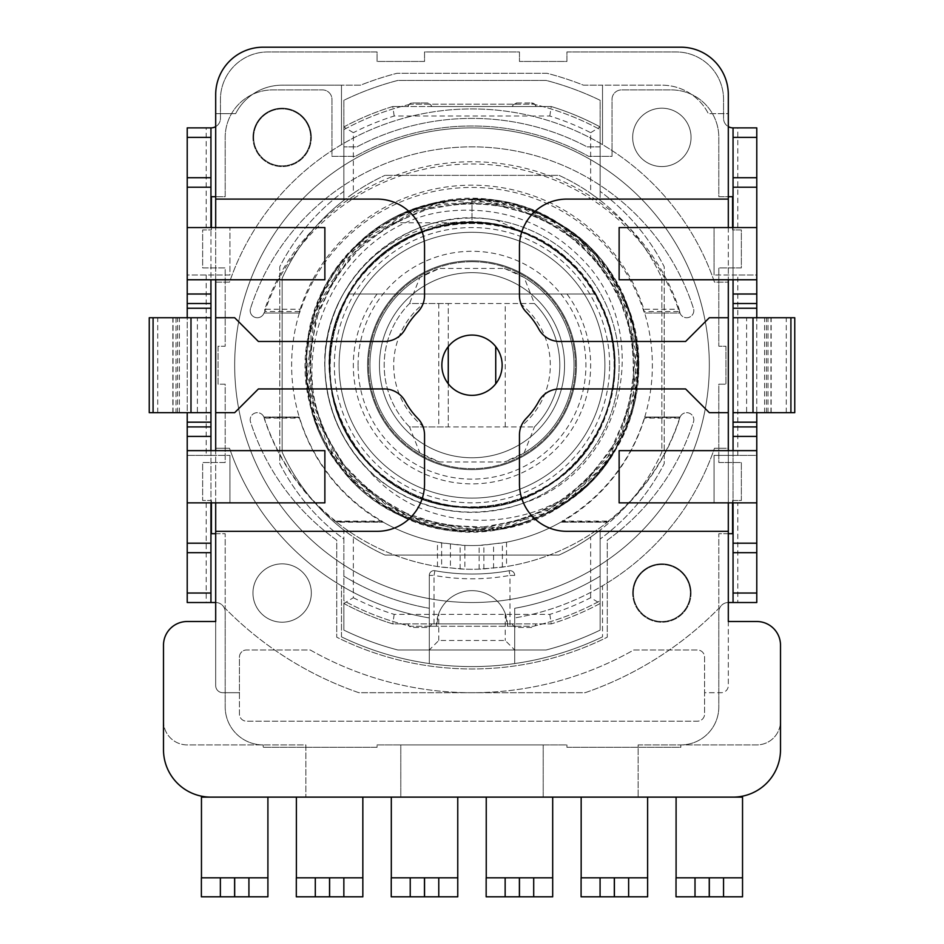 <?xml version="1.0" encoding="UTF-8"?>
<svg xmlns="http://www.w3.org/2000/svg" width="944" height="944" viewBox="0 0 944 944"><rect width="100%" height="100%" fill="white"/><g stroke="black" fill="none" stroke-linecap="round" stroke-linejoin="round"><path stroke-width="0.71" stroke-dasharray="4.72 3.54" d="M267.907 797.125L210.949 797.125L267.907 797.125L267.907 896.8L201.379 896.8L201.379 877.814L267.907 877.814M220.365 877.814L220.365 896.8M248.921 877.814L248.921 896.8M296.381 877.814L296.381 797.125L362.838 797.125L362.838 896.8L296.31 896.8L296.31 877.814L362.838 877.814M315.296 877.814L315.296 896.8M343.852 877.814L343.852 896.8M457.757 797.125L391.312 797.125L457.757 797.125L457.757 896.8L391.241 896.8L391.241 877.814L457.757 877.814M410.227 877.814L410.227 896.8M438.771 877.814L438.771 896.8M486.243 877.814L486.243 797.125L552.688 797.125L552.688 896.8L486.16 896.8L486.16 877.814L552.688 877.814M505.146 877.814L505.146 896.8M533.702 877.814L533.702 896.8M647.619 797.125L581.162 797.125L647.619 797.125L647.619 896.8L581.091 896.8L581.091 877.814L647.619 877.814M600.077 877.814L600.077 896.8M628.633 877.814L628.633 896.8M733.051 797.125A47.46 47.46 0 0 0 780.511 749.666L780.511 721.181A23.73 23.73 0 0 1 756.781 744.91L638.12 744.91L638.12 797.125L638.12 744.91L756.781 744.91A23.73 23.73 0 0 0 780.511 721.181L780.511 645.248A23.73 23.73 0 0 0 756.781 621.506L728.308 621.506L728.308 685.592A7.115 7.115 0 0 1 721.181 692.707L704.566 692.707L704.566 714.065A7.115 7.115 0 0 1 697.451 721.181L246.549 721.181A7.115 7.115 0 0 1 239.434 714.065L239.434 692.707L222.819 692.707A7.115 7.115 0 0 1 215.692 685.592L215.692 282.15L229.534 282.15A256.308 256.308 0 0 1 714.466 282.15L728.308 282.15L714.466 282.15A256.308 256.308 0 0 0 229.534 282.15L215.692 282.15L215.692 113.646L235.646 113.646A52.215 52.215 0 0 1 282.15 85.172L360.561 85.172A301.396 301.396 0 0 1 396.952 73.302L547.048 73.302A301.396 301.396 0 0 1 583.439 85.172L661.85 85.172A52.215 52.215 0 0 1 708.354 113.646L728.308 113.646L728.308 94.66A47.46 47.46 0 0 0 680.836 47.2L263.164 47.2A47.46 47.46 0 0 0 215.692 94.66L215.692 113.646L235.646 113.646A52.215 52.215 0 0 1 282.15 85.172L341.48 85.172L341.48 144.633L341.48 85.172L360.561 85.172A301.396 301.396 0 0 1 396.952 73.302L547.048 73.302A301.396 301.396 0 0 1 583.439 85.172L602.52 85.172L602.52 144.633L602.52 85.172L661.85 85.172A52.215 52.215 0 0 1 708.354 113.646L728.308 113.646L728.308 448.27L714.466 448.27A256.308 256.308 0 0 1 514.716 617.931A256.308 256.308 0 0 0 602.52 585.787L602.52 636.87L602.52 585.787A256.308 256.308 0 0 0 714.466 448.27L728.308 448.27L728.308 685.592A7.115 7.115 0 0 1 721.181 692.707L704.566 692.707L704.566 657.107A7.115 7.115 0 0 0 697.451 649.991L633.731 649.991A327.497 327.497 0 0 1 310.269 649.991L246.549 649.991L310.269 649.991A327.497 327.497 0 0 0 633.731 649.991L697.451 649.991A7.115 7.115 0 0 1 704.566 657.107L704.566 714.065A7.115 7.115 0 0 1 697.451 721.181L246.549 721.181A7.115 7.115 0 0 1 239.434 714.065L239.434 657.107A7.115 7.115 0 0 1 246.549 649.991A7.115 7.115 0 0 0 239.434 657.107L239.434 692.707L222.819 692.707A7.115 7.115 0 0 1 215.692 685.592L215.692 621.506L187.219 621.506A23.73 23.73 0 0 0 163.489 645.248L163.489 749.666A47.46 47.46 0 0 0 210.949 797.125L400.799 797.125L400.799 744.91L543.201 744.91L543.201 797.125L742.539 797.125L742.539 896.8L676.022 896.8L676.022 877.814L742.539 877.814M695.008 877.814L695.008 896.8M723.552 877.814L723.552 896.8M362.838 797.125L296.381 797.125M552.688 797.125L486.243 797.125M210.949 797.125L201.461 797.125L201.461 877.814M676.093 797.125L676.093 877.814M391.312 797.125L391.312 877.814M581.162 797.125L581.162 877.814M728.308 412.67L709.322 412.67L685.592 388.94L559.65 388.94A23.73 23.73 0 0 0 538.776 401.365A75.945 75.945 0 0 1 526.245 418.357A23.73 23.73 0 0 0 519.46 434.96L519.46 483.871A47.46 47.46 0 0 0 566.931 531.33L728.308 531.33M728.308 450.642L728.308 502.857M728.308 199.09L566.931 199.09A47.46 47.46 0 0 0 519.46 246.549L519.46 295.448A23.73 23.73 0 0 0 526.245 312.063A75.945 75.945 0 0 1 538.776 329.043A23.73 23.73 0 0 0 559.65 341.48L685.592 341.48L709.322 317.739L728.308 317.739M728.308 227.563L728.308 279.766M215.692 317.739L234.678 317.739L258.408 341.48L384.35 341.48A23.73 23.73 0 0 0 405.224 329.043A75.945 75.945 0 0 1 417.755 312.063A23.73 23.73 0 0 0 424.54 295.448L424.54 246.549A47.46 47.46 0 0 0 377.069 199.09L215.692 199.09M215.692 279.766L215.692 227.563M215.692 531.33L377.069 531.33A47.46 47.46 0 0 0 424.54 483.871L424.54 434.96A23.73 23.73 0 0 0 417.755 418.357A75.945 75.945 0 0 1 405.224 401.365A23.73 23.73 0 0 0 384.35 388.94L258.408 388.94L234.678 412.67L215.692 412.67M215.692 502.857L215.692 450.642M252.957 593.033A29.193 29.193 0 0 1 296.735 567.757A29.193 29.193 0 0 1 296.735 618.308A29.193 29.193 0 0 1 252.957 593.033A29.193 29.193 0 0 0 296.735 618.308A29.193 29.193 0 0 0 296.735 567.757A29.193 29.193 0 0 0 252.957 593.033A29.193 29.193 0 0 1 296.735 567.757A29.193 29.193 0 0 1 296.735 618.308A29.193 29.193 0 0 1 252.957 593.033A29.193 29.193 0 0 0 296.735 618.308A29.193 29.193 0 0 0 296.735 567.757A29.193 29.193 0 0 0 252.957 593.033M632.669 137.376A29.193 29.193 0 0 1 676.447 112.1A29.193 29.193 0 0 1 676.447 162.663A29.193 29.193 0 0 1 632.669 137.376A29.193 29.193 0 0 0 676.447 162.663A29.193 29.193 0 0 0 676.447 112.1A29.193 29.193 0 0 0 632.669 137.376A29.193 29.193 0 0 1 676.447 112.1A29.193 29.193 0 0 1 676.447 162.663A29.193 29.193 0 0 1 632.669 137.376A29.193 29.193 0 0 0 676.447 162.663A29.193 29.193 0 0 0 676.447 112.1A29.193 29.193 0 0 0 632.669 137.376M633.377 593.033A28.473 28.473 0 0 0 676.093 617.695A28.473 28.473 0 0 0 676.093 568.371A28.473 28.473 0 0 0 633.377 593.033A28.473 28.473 0 0 0 676.093 617.695A28.473 28.473 0 0 0 676.093 568.371A28.473 28.473 0 0 0 633.377 593.033M253.665 137.376A28.473 28.473 0 0 0 296.381 162.049A28.473 28.473 0 0 0 296.381 112.714A28.473 28.473 0 0 0 253.665 137.376A28.473 28.473 0 0 0 296.381 162.049A28.473 28.473 0 0 0 296.381 112.714A28.473 28.473 0 0 0 253.665 137.376M400.799 797.125L543.201 797.125L543.201 744.91L400.799 744.91L400.799 797.125M163.489 721.181A23.73 23.73 0 0 0 187.219 744.91L305.88 744.91L305.88 797.125L305.88 744.91L187.219 744.91A23.73 23.73 0 0 1 163.489 721.181M341.48 636.87L341.48 585.787L341.48 636.87A301.396 301.396 0 0 0 602.52 636.87A301.396 301.396 0 0 1 341.48 636.87M429.284 617.931A256.308 256.308 0 0 1 229.534 448.27L215.692 448.27L229.534 448.27A256.308 256.308 0 0 0 429.284 617.931L429.284 663.561L429.284 617.931M514.716 617.931L514.716 663.561L514.716 617.931M234.678 365.21A237.322 237.322 0 0 0 590.661 570.731A237.322 237.322 0 0 0 590.661 159.678A237.322 237.322 0 0 0 234.678 365.21A237.322 237.322 0 0 1 590.661 159.678A237.322 237.322 0 0 1 590.661 570.731A237.322 237.322 0 0 1 234.678 365.21M441.863 365.21A30.137 30.137 0 0 1 487.069 339.108A30.137 30.137 0 0 1 487.069 391.312A30.137 30.137 0 0 1 441.863 365.21M529.914 235.127L496.497 220.318C411.749 203.102 326.081 274.197 324.712 360.065C324.311 401.637 338.365 437.709 366.897 468.295C429.697 546.257 564.288 534.009 615.866 448.117L633.436 405.46L632.952 325.078L595.64 253.877L528.734 209.332L448.848 200.447L374.497 231.009L322.459 292.274L306.222 370.992L327.922 448.388L384.102 505.878L460.389 531.177L539.472 516.746L603.11 467.634L635.359 394.014L630.226 313.797L587.227 245.888L517.855 205.273L437.509 202.96L365.057 237.758L318.199 303.071L306.54 382.603L334.483 457.958L393.896 512.108L472 531.083L550.104 512.108L609.517 457.958L637.46 382.603L625.801 303.071L578.943 237.758L506.491 202.96L426.145 205.273L356.773 245.888L313.774 313.797L308.641 394.014L340.89 467.634L404.528 516.746L483.611 531.177L559.898 505.878L616.078 448.388L637.778 370.992L621.541 292.274L569.503 231.009L495.152 200.447L415.266 209.332L348.36 253.877L311.048 325.078L310.564 405.46L348.725 476.201L415.1 521.548L495.081 529.466L569.787 499.801L621.093 437.922L638.274 359.404L615.653 282.268L560.17 224.117L483.576 199.739L404.327 213.214L341.291 263.081L308.157 336.312L314.246 416.469L356.431 484.886L426.275 524.652L506.586 527.932L578.637 492.284L626.285 427.549L636.929 347.84L609.895 272.155L549.963 218.89L472 199.09C585.705 195.113 672.081 323.603 626.285 427.549C602.661 480.402 562.766 513.866 506.586 527.932C396.386 555.273 284.71 447.409 308.157 336.312C324.087 223.905 465.97 160.751 560.17 224.117C658.416 280.993 663.833 436.211 569.787 499.801C480.248 569.598 334.306 516.474 310.564 405.46C298.611 348.808 311.213 298.28 348.36 253.877C421.437 167.005 575.238 188.611 621.541 292.274C645 345.197 643.183 397.235 616.078 448.388C562.659 548.57 407.737 559.403 340.89 467.634C268.025 380.585 316.016 232.873 426.145 205.273C534.151 170.321 653.13 270.149 637.46 382.603C629.412 495.836 492.284 568.748 393.896 512.108C291.908 462.218 275.683 307.756 365.057 237.758C449.521 161.896 598.803 204.706 630.226 313.797C651.903 379.901 627.465 459.811 569.704 499.459C494.054 556.205 376.113 528.829 332.135 445.957C276.439 353.422 342.271 220.566 450.312 210.913C503.86 206.299 548.983 223.61 585.669 262.857C654.05 336.678 622.072 469.64 526.221 502.22C476.342 519.814 429.402 513.878 385.4 484.425C324.252 441.084 305.183 349.091 348.006 286.445C384.928 227.02 467.115 204.813 529.914 235.127C442.264 192.375 329.845 262.869 329.456 360.23C329.527 409.861 349.103 449.969 388.185 480.579C464.944 540.393 590 494.868 610.379 399.701C620.621 351.156 609.824 307.85 577.976 269.783C515.341 195.314 383.512 213.84 343.828 302.694C298.245 388.668 364.809 503.954 462.053 507.471C558.836 517.524 640.799 412.622 607.629 321.137C590.59 274.539 558.482 243.528 511.306 228.129C418.723 198.169 316.747 283.731 330.176 380.113C337.079 477.18 454.619 539.673 538.953 491.116C581.893 466.242 606.85 429.249 613.824 380.113C627.253 283.731 525.277 198.169 432.694 228.129C338.306 251.777 297.159 378.379 359.629 453.002C416.918 531.661 549.715 522.374 595.499 436.506C618.733 392.657 620.291 348.053 600.172 302.694C560.488 213.84 428.659 195.314 366.024 269.783C334.176 307.85 323.379 351.156 333.633 399.701C353.976 494.868 479.068 540.393 555.827 480.579C594.885 449.969 614.45 409.849 614.52 360.23C614.402 262.916 501.512 192.375 414.003 234.926C323.804 271.483 300.699 402.592 372.939 467.787C440.577 537.679 570.849 510.043 604.243 418.64C643.489 329.539 569.456 219.409 472 222.819A142.391 142.391 0 0 1 612.231 389.931A142.391 142.391 0 0 1 423.301 499.01A142.391 142.391 0 0 1 348.69 294.009A142.391 142.391 0 0 0 472 507.601A142.391 142.391 0 0 0 595.31 294.009A142.391 142.391 0 0 0 348.69 294.009L595.31 294.009L348.69 294.009A142.391 142.391 0 0 1 472 222.819L472 199.09C441.332 199.267 412.811 207.184 386.438 222.819C412.811 207.184 441.332 199.267 472 199.09L472 222.819L386.438 222.819M615.866 448.27A166.12 166.12 0 0 1 569.645 499.6M472 199.09A166.12 166.12 0 0 1 615.866 448.27A166.12 166.12 0 0 1 328.134 448.27A166.12 166.12 0 0 1 472 199.09M430.712 625.73A4.744 4.744 0 0 0 431.656 623.89L430.712 625.73L427.066 627.441L412.516 627.441L408.87 625.73L407.926 623.89A4.744 4.744 0 0 0 408.87 625.73M535.13 625.73A4.744 4.744 0 0 0 536.074 623.89L535.13 625.73L531.484 627.441L516.934 627.441L513.288 625.73L512.344 623.89L407.926 623.89A4.744 4.744 0 0 0 412.516 627.441L427.066 627.441A4.744 4.744 0 0 0 431.656 623.89L392.751 623.89A270.539 270.539 0 0 1 343.852 603.476L343.852 530.103A208.836 208.836 0 0 1 282.15 452.211L282.15 278.209A208.836 208.836 0 0 1 343.852 200.305L343.852 100.3A294.28 294.28 0 0 1 397.861 80.429L546.139 80.429A294.28 294.28 0 0 1 600.148 100.3L600.148 200.305A208.836 208.836 0 0 1 661.85 278.209L661.85 452.211A208.836 208.836 0 0 1 600.148 530.103L600.148 630.108A294.28 294.28 0 0 1 546.139 649.991L397.861 649.991A294.28 294.28 0 0 1 343.852 630.108L343.852 530.103L353.339 537.065L353.339 597.729L343.852 603.476L343.852 630.108A294.28 294.28 0 0 0 397.861 649.991L514.716 649.991L514.716 608.29A246.809 246.809 0 0 0 600.148 576.135A246.809 246.809 0 0 1 514.716 608.29L514.716 649.991L505.229 640.492L438.771 640.492L429.284 649.991L429.284 575.392A4.744 4.744 0 0 1 434.877 570.719A208.836 208.836 0 0 0 509.123 570.719A4.744 4.744 0 0 1 514.716 575.392A4.744 4.744 0 0 0 509.123 570.719A208.836 208.836 0 0 1 434.877 570.719A4.744 4.744 0 0 0 429.284 575.392L429.284 626.261L436.399 626.261L438.771 613.482A35.601 35.601 0 0 1 505.229 613.482L507.601 626.261L514.716 626.261L507.601 626.261A35.601 35.601 0 0 0 472 590.661A35.601 35.601 0 0 0 436.399 626.261L434.028 626.261L434.028 575.392L429.284 575.392M353.339 597.729A261.051 261.051 0 0 0 394.191 614.391L549.809 614.391A261.051 261.051 0 0 0 590.661 597.729L600.148 603.476A270.539 270.539 0 0 1 551.249 623.89L512.344 623.89A4.744 4.744 0 0 0 516.934 627.441L531.484 627.441A4.744 4.744 0 0 0 536.074 623.89L512.344 623.89A4.744 4.744 0 0 0 513.288 625.73M408.87 104.678A4.744 4.744 0 0 0 407.926 106.53L408.87 104.678L412.516 102.967L427.066 102.967L430.712 104.678L431.656 106.53A4.744 4.744 0 0 0 430.712 104.678M513.288 104.678L516.934 102.967A4.744 4.744 0 0 0 512.344 106.53L513.288 104.678A4.744 4.744 0 0 0 512.344 106.53L551.249 106.53A270.539 270.539 0 0 1 600.148 126.944L600.148 100.3A294.28 294.28 0 0 0 546.139 80.429L397.861 80.429A294.28 294.28 0 0 0 343.852 100.3L343.852 126.944L353.339 132.679L353.339 193.355L343.852 200.305L343.852 126.944A270.539 270.539 0 0 1 392.751 106.53L431.656 106.53A4.744 4.744 0 0 0 427.066 102.967L412.516 102.967A4.744 4.744 0 0 0 407.926 106.53L536.074 106.53A4.744 4.744 0 0 0 535.13 104.678L536.074 106.53A4.744 4.744 0 0 0 531.484 102.967L535.13 104.678M516.934 102.967L531.484 102.967L516.934 102.967M431.656 106.53L512.344 106.53M536.074 106.53L551.249 106.53A270.539 270.539 0 0 1 600.148 126.944L600.148 200.305L590.661 193.355L590.661 132.679A261.051 261.051 0 0 0 549.809 116.018L394.191 116.018A261.051 261.051 0 0 0 353.339 132.679M407.926 623.89L392.751 623.89A270.539 270.539 0 0 1 343.852 603.476M512.344 623.89L431.656 623.89M549.809 614.391L551.249 623.89L536.074 623.89M367.582 365.21A104.418 104.418 0 0 0 524.215 455.633A104.418 104.418 0 0 0 524.215 274.775A104.418 104.418 0 0 0 367.582 365.21A104.418 104.418 0 0 0 524.215 455.633A104.418 104.418 0 0 0 524.215 274.775A104.418 104.418 0 0 0 367.582 365.21M358.083 365.21A113.917 113.917 0 0 1 528.959 266.55A113.917 113.917 0 0 1 528.959 463.858A113.917 113.917 0 0 1 358.083 365.21M609.647 365.21A137.647 137.647 0 0 0 355.782 291.448A137.647 137.647 0 0 0 433.603 497.382A137.647 137.647 0 0 0 609.647 365.21M604.903 365.21A132.903 132.903 0 0 1 405.554 480.295A132.903 132.903 0 0 1 405.554 250.113A132.903 132.903 0 0 1 604.903 365.21A132.903 132.903 0 0 0 405.554 250.113A132.903 132.903 0 0 0 405.554 480.295A132.903 132.903 0 0 0 604.903 365.21M614.391 365.21A142.391 142.391 0 0 0 400.799 241.888A142.391 142.391 0 0 0 400.799 488.52A142.391 142.391 0 0 0 614.391 365.21M600.148 146.875L587.097 146.875A246.809 246.809 0 0 0 356.903 146.875L343.852 146.875L356.903 146.875A246.809 246.809 0 0 1 587.097 146.875L600.148 146.875M343.852 576.135A246.809 246.809 0 0 0 429.284 608.29A246.809 246.809 0 0 1 343.852 576.135M434.028 626.261L429.284 626.261L429.284 649.991M590.661 597.729L590.661 537.065L600.148 530.103L600.148 630.108A294.28 294.28 0 0 1 546.139 649.991L514.716 649.991M394.191 614.391L392.751 623.89M600.148 603.476A270.539 270.539 0 0 1 551.249 623.89M590.661 537.065A208.836 208.836 0 0 1 559.001 555.06L384.999 555.06L559.001 555.06A208.836 208.836 0 0 0 661.85 452.211L661.85 278.209A208.836 208.836 0 0 0 559.001 175.348L384.999 175.348L559.001 175.348A208.836 208.836 0 0 1 590.661 193.355M353.339 193.355A208.836 208.836 0 0 1 384.999 175.348A208.836 208.836 0 0 0 282.15 278.209L282.15 452.211A208.836 208.836 0 0 0 384.999 555.06A208.836 208.836 0 0 1 353.339 537.065M343.852 126.944A270.539 270.539 0 0 1 392.751 106.53L394.191 116.018M392.751 106.53L407.926 106.53M549.809 116.018L551.249 106.53M590.661 132.679L600.148 126.944M496.532 220.129A147.134 147.134 0 0 1 612.562 408.717A147.134 147.134 0 0 1 410.286 498.774A147.134 147.134 0 0 1 347.77 286.362M366.874 468.153A147.134 147.134 0 0 1 383.866 247.387A147.134 147.134 0 0 1 600.443 293.419A147.134 147.134 0 0 1 526.162 502.007M619.134 502.857L619.134 450.642L733.051 450.642L733.051 502.857L619.134 502.857M756.781 279.766L619.134 279.766L619.134 227.563L733.051 227.563L733.051 275.023L714.065 275.023L756.781 275.023L756.781 455.386L714.065 455.386L714.065 502.857L756.781 502.857L756.781 602.52L737.795 602.52L737.795 502.857M733.051 279.766L733.051 227.563L756.781 227.563L714.065 227.563L714.065 275.023L714.065 227.563L733.051 227.563L733.051 127.888A9.487 9.487 0 0 1 723.552 118.401L723.552 99.415A47.46 47.46 0 0 0 676.093 51.944L566.931 51.944L566.931 61.443L519.46 61.443L519.46 51.944L424.54 51.944L424.54 61.443L377.069 61.443L377.069 51.944L267.907 51.944A47.46 47.46 0 0 0 220.448 99.415L220.448 118.401A9.487 9.487 0 0 1 210.949 127.888L210.949 279.766L324.866 279.766L324.866 227.563L187.219 227.563L210.949 227.563L210.949 455.386L229.935 455.386L187.219 455.386L187.219 275.023L229.935 275.023L229.935 227.563L229.935 275.023L187.219 275.023L187.219 127.888L206.205 127.888L206.205 227.563M324.866 502.857L324.866 450.642L210.949 450.642L210.949 502.857L324.866 502.857M733.051 412.67L756.781 412.67L756.781 317.739L794.754 317.739M756.781 502.857L733.051 502.857L756.781 502.857L756.781 455.386L733.051 455.386L733.051 502.857L714.065 502.857L714.065 455.386L733.051 455.386L733.051 275.023L756.781 275.023L756.781 227.563L733.051 227.563M737.795 227.563L737.795 127.888L756.781 127.888L756.781 227.563M187.219 450.642L210.949 450.642M206.205 502.857L206.205 602.52L187.219 602.52L187.219 502.857L210.949 502.857L210.949 455.386L187.219 455.386L187.219 502.857L229.935 502.857L229.935 455.386L229.935 502.857L210.949 502.857L210.949 602.52M737.795 127.888L733.051 127.888M206.205 602.52L215.692 602.52A9.487 9.487 0 0 1 225.191 612.019L225.191 706.95A37.972 37.972 0 0 0 263.164 744.91L263.164 747.294L377.069 747.294L377.069 744.91L566.931 744.91L566.931 747.294L680.836 747.294L680.836 744.91A37.972 37.972 0 0 0 718.809 706.95L718.809 612.019A9.487 9.487 0 0 1 728.308 602.52L737.795 602.52M210.949 127.888L206.205 127.888M410.616 104.159A268.167 268.167 0 0 0 343.852 129.635L343.852 191.384A215.964 215.964 0 0 0 279.766 266.786L279.766 463.634A215.964 215.964 0 0 0 343.852 539.036L343.852 600.773A268.167 268.167 0 0 0 410.616 626.261L533.384 626.261A268.167 268.167 0 0 0 600.148 600.773L600.148 539.036A215.964 215.964 0 0 0 664.234 463.634L664.234 266.786A215.964 215.964 0 0 0 600.148 191.384L600.148 129.635A268.167 268.167 0 0 0 533.384 104.159L410.616 104.159L533.384 104.159A268.167 268.167 0 0 1 600.148 129.635L600.148 191.384A215.964 215.964 0 0 1 664.234 266.786L664.234 463.634A215.964 215.964 0 0 1 600.148 539.036L600.148 600.773A268.167 268.167 0 0 1 533.384 626.261L410.616 626.261A268.167 268.167 0 0 1 343.852 600.773L343.852 539.036A215.964 215.964 0 0 1 279.766 463.634L279.766 266.786A215.964 215.964 0 0 1 343.852 191.384L343.852 129.635A268.167 268.167 0 0 1 410.616 104.159M691.043 593.033A29.193 29.193 0 0 0 647.265 567.757A29.193 29.193 0 0 0 647.265 618.308A29.193 29.193 0 0 0 691.043 593.033A29.193 29.193 0 0 1 647.265 618.308A29.193 29.193 0 0 1 647.265 567.757A29.193 29.193 0 0 1 691.043 593.033M311.331 593.033A29.193 29.193 0 0 0 267.553 567.757A29.193 29.193 0 0 0 267.553 618.308A29.193 29.193 0 0 0 311.331 593.033A29.193 29.193 0 0 1 267.553 618.308A29.193 29.193 0 0 1 267.553 567.757A29.193 29.193 0 0 1 311.331 593.033M311.331 137.376A29.193 29.193 0 0 0 267.553 112.1A29.193 29.193 0 0 0 267.553 162.663A29.193 29.193 0 0 0 311.331 137.376A29.193 29.193 0 0 1 267.553 162.663A29.193 29.193 0 0 1 267.553 112.1A29.193 29.193 0 0 1 311.331 137.376M691.043 137.376A29.193 29.193 0 0 0 647.265 112.1A29.193 29.193 0 0 0 647.265 162.663A29.193 29.193 0 0 0 691.043 137.376A29.193 29.193 0 0 1 647.265 162.663A29.193 29.193 0 0 1 647.265 112.1A29.193 29.193 0 0 1 691.043 137.376M187.219 227.563L210.949 227.563M210.949 502.857L187.219 502.857M733.051 602.52L733.051 502.857M728.308 602.52A9.487 9.487 0 0 0 718.809 612.019L718.809 706.95A37.972 37.972 0 0 1 680.836 744.91L680.836 747.294L566.931 747.294L566.931 744.91L377.069 744.91L377.069 747.294L263.164 747.294L263.164 744.91A37.972 37.972 0 0 1 225.191 706.95L225.191 612.019A9.487 9.487 0 0 0 215.692 602.52M215.692 126.614A9.487 9.487 0 0 0 220.448 118.401L220.448 99.415A47.46 47.46 0 0 1 267.907 51.944L377.069 51.944L377.069 61.443L424.54 61.443L424.54 51.944L519.46 51.944L519.46 61.443L566.931 61.443L566.931 51.944L676.093 51.944A47.46 47.46 0 0 1 723.552 99.415L723.552 118.401A9.487 9.487 0 0 0 728.308 126.614M197.39 317.739L176.021 317.739L197.39 317.739L197.39 412.67L210.89 412.67L176.021 412.67L197.39 412.67M149.246 412.67L187.219 412.67L187.219 317.739L210.949 317.739M187.219 317.739L149.246 317.739M172.976 317.739L172.976 412.67M172.846 412.67L172.846 317.739M173.059 412.67L173.059 317.739M187.219 187.219L210.949 187.219M187.219 279.766L210.949 279.766M187.219 294.009L210.949 294.009M187.219 412.67L210.949 412.67M187.219 436.399L210.949 436.399M187.219 543.201L210.949 543.201M746.61 317.739L767.979 317.739L746.61 317.739L746.61 412.67L733.11 412.67L767.979 412.67L746.61 412.67M756.781 412.67L794.754 412.67M771.154 412.67L771.154 317.739M771.024 412.67L771.024 317.739M770.941 412.67L770.941 317.739M756.781 294.009L733.051 294.009M756.781 317.739L733.051 317.739M756.781 436.399L733.051 436.399M756.781 450.642L733.051 450.642M756.781 543.201L733.051 543.201M632.669 593.033A29.193 29.193 0 0 1 676.447 567.757A29.193 29.193 0 0 1 676.447 618.308A29.193 29.193 0 0 1 632.669 593.033A29.193 29.193 0 0 0 676.447 618.308A29.193 29.193 0 0 0 676.447 567.757A29.193 29.193 0 0 0 632.669 593.033M252.957 137.376A29.193 29.193 0 0 1 296.735 112.1A29.193 29.193 0 0 1 296.735 162.663A29.193 29.193 0 0 1 252.957 137.376A29.193 29.193 0 0 0 296.735 162.663A29.193 29.193 0 0 0 296.735 112.1A29.193 29.193 0 0 0 252.957 137.376M264.084 312.877L264.839 311.496L264.839 309.243L264.084 312.7M300.133 311.496L299.354 312.995L300.133 309.243L300.133 311.496L264.839 311.496A218.335 215.586 180 0 1 472 163.996A218.335 215.586 180 0 1 679.161 311.496L679.975 312.995L679.161 309.243L679.161 311.496L643.867 311.496L643.867 309.243L644.646 312.995L643.867 311.496A180.363 178.097 -0 0 0 472 187.431A180.363 178.097 -0 0 0 300.133 311.496M728.308 533.702L718.809 533.702L718.809 608.384A346.483 346.483 0 0 1 585.115 692.707L358.885 692.707A346.483 346.483 0 0 1 225.191 608.384A346.483 346.483 0 0 0 358.885 692.707L585.115 692.707A346.483 346.483 0 0 0 718.809 608.384L718.809 533.702L732.579 533.702L732.579 500.473L741.359 500.473L741.359 462.513L718.809 462.513L718.809 384.196L725.936 384.196L725.936 346.224L718.809 346.224L718.809 267.907L741.359 267.907L741.359 229.935L732.579 229.935L732.579 196.706L718.809 196.706L718.809 137.376A47.46 47.46 0 0 0 671.349 89.916L621.506 89.916A9.487 9.487 0 0 0 612.019 99.415L612.019 156.362L588.667 156.362A239.221 239.221 0 0 0 355.333 156.362L331.981 156.362L331.981 99.415A9.487 9.487 0 0 0 322.494 89.916L272.651 89.916A47.46 47.46 0 0 0 225.191 137.376L225.191 196.706L211.421 196.706L211.421 229.935L202.641 229.935L202.641 267.907L225.191 267.907L225.191 346.224L218.064 346.224L218.064 384.196L225.191 384.196L225.191 462.513L202.641 462.513L202.641 500.473L211.421 500.473L211.421 533.702L225.191 533.702L225.191 608.384L225.191 533.702L215.692 533.702M299.354 312.995A180.363 180.363 0 0 0 299.248 417.059A180.363 180.363 0 0 1 299.354 312.995L264.025 312.995A7.115 7.115 0 0 1 255.033 317.373A7.115 7.115 0 0 1 250.526 308.452A7.115 7.115 0 0 0 255.033 317.373A7.115 7.115 0 0 0 264.025 312.995L299.354 312.995M263.883 417.059A7.115 7.115 0 0 0 254.856 413.106A7.115 7.115 0 0 0 250.526 421.968A232.566 232.566 0 0 0 336.725 540.157L336.725 637.188A303.767 303.767 0 0 0 607.275 637.188L607.275 540.157A232.566 232.566 0 0 0 693.474 421.968A7.115 7.115 0 0 0 689.144 413.106A7.115 7.115 0 0 0 680.117 417.059L679.857 418.133L680.117 417.059A7.115 7.115 0 0 1 689.144 413.106A7.115 7.115 0 0 1 693.474 421.968A232.566 232.566 0 0 1 607.275 540.157L607.275 637.188A303.767 303.767 0 0 1 336.725 637.188L336.725 540.157A232.566 232.566 0 0 1 250.526 421.968A7.115 7.115 0 0 1 254.856 413.106A7.115 7.115 0 0 1 263.883 417.059L264.143 418.133L263.883 417.059L299.248 417.059L299.472 418.133L299.248 417.059L263.883 417.059M644.752 417.059A180.363 180.363 0 0 0 644.646 312.995A180.363 180.363 0 0 1 644.752 417.059L644.528 418.133L644.752 417.059L680.117 417.059L644.752 417.059M679.975 312.995A7.115 7.115 0 0 0 688.967 317.373A7.115 7.115 0 0 0 693.474 308.452A232.566 232.566 0 0 0 250.526 308.452A232.566 232.566 0 0 1 693.474 308.452A7.115 7.115 0 0 1 688.967 317.373A7.115 7.115 0 0 1 679.975 312.995L644.646 312.995L679.975 312.995M383.205 522.162A180.363 180.363 0 0 0 437.473 542.198L460.129 545.148A180.363 180.363 0 0 0 483.871 545.148L506.527 542.198A180.363 180.363 0 0 0 560.795 522.162A180.363 180.363 0 0 1 502.373 542.965L479.115 545.396A180.363 180.363 0 0 1 464.885 545.396L441.627 542.965A180.363 180.363 0 0 1 383.205 522.162L381.942 521.088L383.205 522.162L336.536 522.162A218.335 218.335 0 0 0 441.627 567.143L464.885 569.149A218.335 218.335 0 0 0 479.115 569.149L502.373 567.143A218.335 218.335 0 0 0 607.464 522.162A218.335 218.335 0 0 1 506.527 566.518L483.871 568.949A218.335 218.335 0 0 1 460.129 568.949L437.473 566.518A218.335 218.335 0 0 1 336.536 522.162L335.639 521.088A218.335 218.111 -0 0 1 264.143 417.484L299.472 417.484A180.363 180.174 180 0 0 381.942 521.088L335.639 521.088L335.639 521.737L383.205 522.162M464.885 545.396L464.885 569.149M479.115 569.149L479.115 545.396M483.871 568.949L483.871 545.148M460.129 568.949L460.129 545.148M264.143 418.133A218.335 218.111 180 0 0 335.639 521.737L381.942 521.737A180.363 180.174 0 0 1 299.472 418.133L264.143 418.133M679.857 417.484A218.335 218.111 -0 0 1 608.361 521.088L607.464 522.162L608.361 521.088L562.058 521.088A180.363 180.174 180 0 0 644.528 417.484L679.857 417.484M644.528 418.133A180.363 180.174 0 0 1 562.058 521.737L560.795 522.162L562.058 521.088L562.058 521.737L608.361 521.737A218.335 218.111 180 0 0 679.857 418.133L644.528 418.133M732.579 227.563L732.579 229.935L741.359 229.935L741.359 267.907L718.809 267.907L718.809 346.224L725.936 346.224L725.936 384.196L718.809 384.196L718.809 462.513L741.359 462.513L741.359 500.473L732.579 500.473L732.579 502.857M215.692 196.706L225.191 196.706L225.191 137.376A47.46 47.46 0 0 1 272.651 89.916L322.494 89.916A9.487 9.487 0 0 1 331.981 99.415L331.981 156.362L355.333 156.362A239.221 239.221 0 0 1 588.667 156.362L612.019 156.362L612.019 99.415A9.487 9.487 0 0 1 621.506 89.916L671.349 89.916A47.46 47.46 0 0 1 718.809 137.376L718.809 196.706L728.308 196.706M211.421 502.857L211.421 500.473L202.641 500.473L202.641 462.513L225.191 462.513L225.191 384.196L218.064 384.196L218.064 346.224L225.191 346.224L225.191 267.907L202.641 267.907L202.641 229.935L211.421 229.935L211.421 227.563M300.133 309.243A180.363 178.097 180 0 1 472 185.177A180.363 178.097 180 0 1 643.867 309.243L679.161 309.243A218.335 215.586 -0 0 0 472 161.743A218.335 215.586 -0 0 0 264.839 309.243L300.133 309.243M448.27 346.625L448.27 303.508L409.531 303.508L419.879 277.465L439.633 268.426L504.367 268.426A102.046 102.046 0 0 1 504.367 461.982L439.633 461.982L419.879 452.943L409.531 426.912L448.27 426.912L448.27 383.783M524.121 452.943A102.046 102.046 0 0 0 524.121 277.465L534.469 303.508L448.27 303.508L448.27 426.912L534.469 426.912L409.531 426.912A87.804 87.804 0 0 1 409.531 303.508L534.469 303.508A87.804 87.804 0 0 1 534.469 426.912L524.121 452.943L504.367 461.982M495.73 383.783L495.73 346.625M504.367 268.426L524.121 277.465M439.633 461.982A102.046 102.046 0 0 1 439.633 268.426M472 272.651A92.559 92.559 0 0 1 552.157 411.49A92.559 92.559 0 0 1 391.843 411.49A92.559 92.559 0 0 1 472 272.651A92.559 92.559 0 0 1 552.157 411.49A92.559 92.559 0 0 1 391.843 411.49A92.559 92.559 0 0 1 472 272.651M423.773 426.912A78.317 78.317 0 0 1 423.773 303.508M409.531 303.508A87.804 87.804 0 0 0 409.531 426.912M534.469 426.912A87.804 87.804 0 0 0 534.469 303.508M377.069 294.009A118.661 118.661 0 0 0 551.839 452.99A118.661 118.661 0 0 0 566.931 294.009M520.227 303.508A78.317 78.317 0 0 1 520.227 426.912M419.879 277.465A102.046 102.046 0 0 0 419.879 452.943M472 261.736A103.474 103.474 0 0 1 561.609 416.941A103.474 103.474 0 0 1 382.391 416.941A103.474 103.474 0 0 1 472 261.736A103.474 103.474 0 0 1 561.609 416.941A103.474 103.474 0 0 1 382.391 416.941A103.474 103.474 0 0 1 472 261.736M505.229 613.482L505.229 640.492M438.771 640.492L438.771 613.482M434.877 570.719L434.028 575.392A213.592 213.592 0 0 0 509.972 575.392L509.123 570.719M514.716 575.392L509.972 575.392L509.972 626.261M737.795 455.386L737.795 275.023M206.205 275.023L206.205 455.386M179.407 412.67L179.407 317.739M157.719 412.67L157.719 317.739M177.555 412.67L177.555 317.739M786.281 412.67L786.281 317.739M766.445 412.67L766.445 317.739M764.593 412.67L764.593 317.739M441.627 542.965L441.627 567.143M607.464 522.162L560.795 522.162L607.464 522.162M502.373 567.143L502.373 542.965M437.473 566.518L437.473 542.198M506.527 542.198L506.527 566.518M493.582 568.205L493.582 544.24M450.418 544.24L450.418 568.205M438.771 303.508L438.771 426.912M505.229 426.912L505.229 303.508M176.021 317.739L176.021 412.67M767.979 412.67L767.979 317.739"/><path stroke-width="1.42" d="M220.365 877.814L201.379 877.814L201.379 896.8L267.907 896.8L267.907 877.814L220.365 877.814L220.365 896.8M248.921 877.814L248.921 896.8M315.296 877.814L296.31 877.814L296.31 896.8L362.838 896.8L362.838 877.814L315.296 877.814L315.296 896.8M343.852 877.814L343.852 896.8M410.227 877.814L391.241 877.814L391.241 896.8L457.757 896.8L457.757 877.814L410.227 877.814L410.227 896.8M438.771 877.814L438.771 896.8M505.146 877.814L486.16 877.814L486.16 896.8L552.688 896.8L552.688 877.814L505.146 877.814L505.146 896.8M533.702 877.814L533.702 896.8M600.077 877.814L581.091 877.814L581.091 896.8L647.619 896.8L647.619 877.814L600.077 877.814L600.077 896.8M628.633 877.814L628.633 896.8M695.008 877.814L676.022 877.814L676.022 896.8L742.539 896.8L742.539 877.814L695.008 877.814L695.008 896.8M723.552 877.814L723.552 896.8M728.308 502.857L728.308 621.506L756.781 621.506A23.73 23.73 0 0 1 780.511 645.248L780.511 749.666A47.46 47.46 0 0 1 733.051 797.125L742.539 797.125L742.539 877.814M676.093 877.814L676.093 797.125M267.907 797.125L267.907 877.814M201.461 877.814L201.461 797.125L210.949 797.125A47.46 47.46 0 0 1 163.489 749.666L163.489 645.248A23.73 23.73 0 0 1 187.219 621.506L215.692 621.506L215.692 502.857M647.619 797.125L647.619 877.814M581.162 877.814L581.162 797.125M457.757 797.125L457.757 877.814M391.312 877.814L391.312 797.125M362.838 797.125L362.838 877.814M552.688 797.125L552.688 877.814M296.381 877.814L296.381 797.125M486.243 877.814L486.243 797.125M728.308 531.33L566.931 531.33A47.46 47.46 0 0 1 519.46 483.871L519.46 434.96A23.73 23.73 0 0 1 526.245 418.357A75.945 75.945 0 0 0 538.776 401.365A23.73 23.73 0 0 1 559.65 388.94L685.592 388.94L709.322 412.67L728.308 412.67L728.308 450.642M728.308 279.766L728.308 317.739L709.322 317.739L685.592 341.48L559.65 341.48A23.73 23.73 0 0 1 538.776 329.043A75.945 75.945 0 0 0 526.245 312.063A23.73 23.73 0 0 1 519.46 295.448L519.46 246.549A47.46 47.46 0 0 1 566.931 199.09L728.308 199.09L728.308 227.563M215.692 227.563L215.692 199.09L377.069 199.09A47.46 47.46 0 0 1 424.54 246.549L424.54 295.448A23.73 23.73 0 0 1 417.755 312.063A75.945 75.945 0 0 0 405.224 329.043A23.73 23.73 0 0 1 384.35 341.48L258.408 341.48L234.678 317.739L215.692 317.739L215.692 279.766M215.692 450.642L215.692 412.67L234.678 412.67L258.408 388.94L384.35 388.94A23.73 23.73 0 0 1 405.224 401.365A75.945 75.945 0 0 0 417.755 418.357A23.73 23.73 0 0 1 424.54 434.96L424.54 483.871A47.46 47.46 0 0 1 377.069 531.33L215.692 531.33M215.692 199.09L215.692 94.66A47.46 47.46 0 0 1 263.164 47.2L680.836 47.2A47.46 47.46 0 0 1 728.308 94.66L728.308 199.09M728.308 317.739L728.308 412.67M215.692 412.67L215.692 317.739M441.863 365.21A30.137 30.137 0 0 1 487.069 339.108A30.137 30.137 0 0 1 487.069 391.312A30.137 30.137 0 0 1 441.863 365.21M733.051 797.125L210.949 797.125M619.134 450.642L619.134 502.857L756.781 502.857L756.781 450.642L619.134 450.642M619.134 227.563L619.134 279.766L756.781 279.766L756.781 227.563L619.134 227.563M324.866 450.642L324.866 502.857L187.219 502.857L187.219 450.642L324.866 450.642M324.866 227.563L324.866 279.766L187.219 279.766L187.219 227.563L324.866 227.563M756.781 279.766L756.781 317.739M756.781 412.67L756.781 450.642M756.781 502.857L756.781 602.52L728.308 602.52M728.308 126.614A9.487 9.487 0 0 0 733.051 127.888L756.781 127.888L756.781 227.563M210.949 187.219L187.219 187.219L187.219 127.888L210.949 127.888L210.949 227.563M210.949 502.857L210.949 602.52L215.692 602.52M210.949 279.766L210.949 450.642M733.051 127.888L733.051 227.563M733.051 502.857L733.051 602.52M733.051 279.766L733.051 450.642M210.949 127.888A9.487 9.487 0 0 0 215.692 126.614M190.995 317.739L190.995 412.67L149.246 412.67L149.246 317.739L210.949 317.739M210.949 412.67L210.89 317.739M190.995 412.67L210.89 412.67M187.219 187.219L187.219 227.563M187.219 279.766L187.219 294.009L210.949 294.009M187.219 294.009L187.219 317.739M187.219 412.67L187.219 436.399L210.949 436.399M187.219 436.399L187.219 450.642M187.219 502.857L187.219 543.201L210.949 543.201M187.219 543.201L187.219 602.52L210.949 602.52M733.051 412.67L794.754 412.67L794.754 317.739L733.051 317.739M753.005 412.67L753.005 317.739M733.11 412.67L733.11 317.739M756.781 187.219L733.051 187.219L756.781 187.219M756.781 294.009L733.051 294.009M756.781 436.399L733.051 436.399M756.781 543.201L733.051 543.201M732.579 502.857L732.579 533.702L728.308 533.702M728.308 196.706L732.579 196.706L732.579 227.563M211.421 227.563L211.421 196.706L215.692 196.706M215.692 533.702L211.421 533.702L211.421 502.857M448.27 383.783L448.27 346.625M495.73 346.625L495.73 383.783M234.608 877.814L234.608 896.8M234.678 877.814L234.678 896.8M329.539 877.814L329.539 896.8M329.609 877.814L329.609 896.8M424.458 877.814L424.458 896.8M424.54 877.814L424.54 896.8M519.389 877.814L519.389 896.8M519.46 877.814L519.46 896.8M614.32 877.814L614.32 896.8M614.391 877.814L614.391 896.8M709.239 877.814L709.239 896.8M709.322 877.814L709.322 896.8M153.081 412.67L153.081 317.739M187.219 137.376L210.949 137.376M187.219 177.72L210.949 177.72M187.219 303.508L210.949 303.508M187.219 308.251L210.949 308.251M187.219 422.169L210.949 422.169M187.219 426.912L210.949 426.912M187.219 552.688L210.949 552.688M187.219 593.033L210.949 593.033M790.919 412.67L790.919 317.739M756.781 137.376L733.051 137.376M756.781 177.72L733.051 177.72M756.781 303.508L733.051 303.508M756.781 308.251L733.051 308.251M756.781 422.169L733.051 422.169M756.781 426.912L733.051 426.912M756.781 552.688L733.051 552.688M756.781 593.033L733.051 593.033"/></g></svg>
